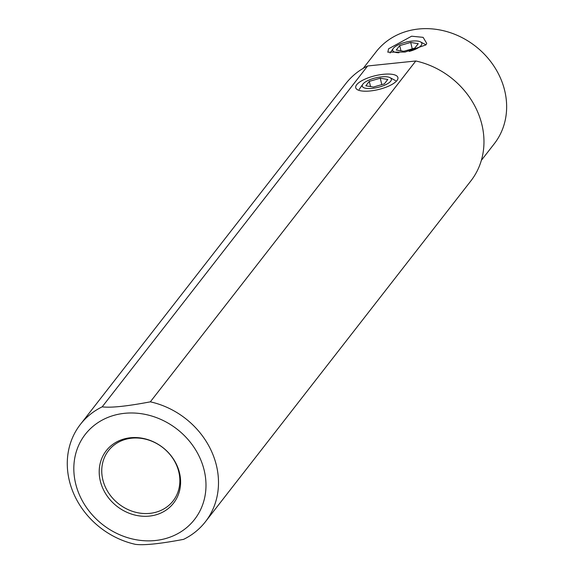 <?xml version="1.0" encoding="UTF-8"?>
<svg xmlns="http://www.w3.org/2000/svg" width="573" height="573" viewBox="0 0 573 573"><rect width="100%" height="100%" fill="white"/><g stroke="black" fill="none" stroke-linecap="round" stroke-linejoin="round"><path stroke-width="0.86" d="M425.911 44.916L426.735 43.412L423.118 37.345L411.607 36.206L388.594 48.791L387.821 52.179L405.125 52.05L425.911 44.916M363.225 68.352L376.146 51.763A74.862 65.415 37.9 0 1 448.086 31.966A74.862 65.415 37.9 0 1 504.684 90.555A74.862 65.415 37.9 0 1 494.27 143.766L481.356 160.354M415.805 60.982A79.232 69.226 37.9 0 1 470.87 180.918L205.392 521.781A79.232 69.226 -142.1 0 0 150.327 401.838L415.805 60.982L367.651 65.974L102.18 406.837C110.79 407.962 126.841 406.293 150.327 401.838M205.392 521.781A79.232 69.226 -142.1 0 1 183.596 539.351C160.103 543.806 144.052 545.475 135.443 544.35A79.232 69.226 37.9 0 1 80.378 424.414L345.856 83.551A79.232 69.226 37.9 0 1 367.651 65.974M396.946 80.535A21.695 7.098 -13.6 0 0 397.805 79.01A21.695 7.098 -13.6 0 0 381.367 74.54A21.695 7.098 -13.6 0 0 356.685 84.718A21.695 7.098 -13.6 0 0 356.492 89.008A21.695 7.098 -13.6 0 0 376.482 89.982A21.695 7.098 -13.6 0 0 396.946 80.535M80.378 424.414A79.232 69.226 37.9 0 1 102.18 406.837M104.322 419.013A69.247 60.509 37.9 0 1 204.174 470.254A69.247 60.509 37.9 0 1 133.402 539.2A69.247 60.509 -142.1 0 1 75.636 483.598A69.247 60.509 -142.1 0 1 104.322 419.013M100.318 481.034A42.653 37.266 37.9 0 1 130.429 437.751A42.653 37.266 37.9 0 1 179.492 472.818A42.653 37.266 37.9 0 1 149.381 516.101A42.653 37.266 37.9 0 1 100.318 481.034M178.783 471.837A40.927 35.762 37.9 0 1 173.089 500.924A40.927 35.762 37.9 0 1 133.76 511.746A40.927 35.762 37.9 0 1 102.818 479.716A40.927 35.762 -142.1 0 1 108.512 450.629A40.927 35.762 -142.1 0 1 147.841 439.806A40.927 35.762 -142.1 0 1 178.783 471.837M409.165 51.427A14.97 4.899 -13.6 0 0 421.148 45.41A14.97 4.899 166.4 0 0 420.51 41.901A14.97 4.899 166.4 0 0 406.372 42.03A14.97 4.899 166.4 0 0 393.357 48.297A14.97 4.899 -13.6 0 0 393.207 48.504A14.97 4.899 -13.6 0 0 398.958 52.773M396.265 50.023L403.807 51.276L414.795 48.103L418.24 43.684L410.698 42.431L399.71 45.604L396.265 50.023M399.71 45.604L400.971 50.804M410.698 42.431L412.252 48.841M390.07 77.677A14.97 4.899 166.4 0 0 375.931 77.799A14.97 4.899 166.4 0 0 362.917 84.066A14.97 4.899 -13.6 0 0 362.766 84.281A14.97 4.899 -13.6 0 0 372.6 88.342A14.97 4.899 -13.6 0 0 390.707 81.187A14.97 4.899 166.4 0 0 390.07 77.677L395.592 80.607M365.832 85.8L373.374 87.053L384.354 83.88L387.799 79.454L380.257 78.207L369.27 81.38L365.832 85.8M369.27 81.38L370.53 86.58M380.257 78.207L381.811 84.611M393.207 48.504L390.077 52.995M420.51 41.901L425.99 44.809M362.766 84.281L359.192 89.417"/></g></svg>
